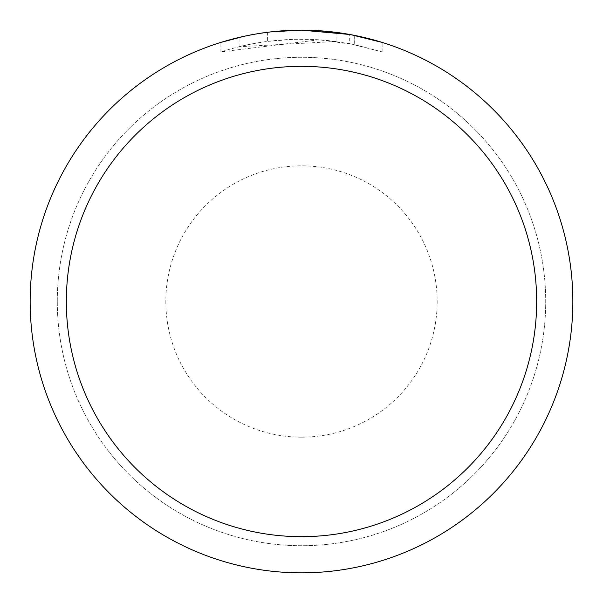 <?xml version="1.0" encoding="UTF-8"?>
<svg xmlns="http://www.w3.org/2000/svg" width="603" height="603" viewBox="0 0 603 603"><rect width="100%" height="100%" fill="white"/><g stroke="black" fill="none" stroke-linecap="round" stroke-linejoin="round"><path stroke-width="0.45" stroke-dasharray="3.02 2.26" d="M57.285 301.5A244.215 244.215 0 0 1 301.5 57.285A244.215 244.215 0 0 1 545.715 301.5A244.215 244.215 0 0 1 301.5 545.715A244.215 244.215 0 0 1 57.285 301.5A244.215 244.215 0 0 1 301.5 57.285A244.215 244.215 0 0 1 545.715 301.5A244.215 244.215 0 0 1 301.5 545.715A244.215 244.215 0 0 1 57.285 301.5M30.15 301.5A271.35 271.35 0 0 1 301.5 30.15A271.35 271.35 0 0 1 572.85 301.5A271.35 271.35 0 0 1 301.5 572.85A271.35 271.35 0 0 1 30.15 301.5A271.35 271.35 0 0 1 301.5 30.15A271.35 271.35 0 0 1 572.85 301.5A271.35 271.35 0 0 1 301.5 572.85A271.35 271.35 0 0 1 30.15 301.5M318.987 39.798L220.894 51.896C258.499 39.896 296.895 36.429 336.059 41.479L336.059 32.358L306.912 30.203M310.688 30.308L334.914 32.215M283.109 30.776L301.5 30.158L318.987 30.73L354.172 35.313L354.172 44.539L318.995 39.775L318.995 30.715M354.165 35.313L350.984 34.703M382.114 42.406L349.695 34.469L349.702 43.665L382.114 51.896L354.165 44.539M336.059 41.479L239.082 46.733A262.305 262.305 0 0 1 267.589 41.396L294.354 39.293L310.937 39.368L327.565 40.491L349.702 43.665M267.589 32.276L267.589 41.396L267.589 32.276A271.35 271.35 0 0 0 239.082 37.424L260.933 33.203M272.172 31.74L270.898 31.884M382.136 51.896L382.136 42.406L382.136 51.896M239.082 46.733L239.082 37.424L239.082 46.733M244.539 36.195L260.014 33.338M267.589 32.283L281.609 30.881M354.172 44.539L354.172 35.313M220.879 51.896L220.879 42.406L232.11 39.172L249.205 35.238L266.511 32.411L283.968 30.715L301.5 30.15A271.35 271.35 0 0 1 572.85 301.5A271.35 271.35 0 0 1 301.5 572.85A271.35 271.35 0 0 1 30.15 301.5A271.35 271.35 0 0 1 301.5 30.15A271.35 271.35 0 0 1 572.85 301.5A271.35 271.35 0 0 1 301.5 572.85A271.35 271.35 0 0 1 30.15 301.5A271.35 271.35 0 0 1 301.5 30.15A271.35 271.35 0 0 1 572.85 301.5A271.35 271.35 0 0 1 301.5 572.85M265.923 32.494L301.5 30.15M301.5 437.175A135.675 135.675 0 0 1 165.825 301.5A135.675 135.675 0 0 1 301.5 165.825A135.675 135.675 0 0 1 437.175 301.5A135.675 135.675 0 0 1 301.5 437.175M354.285 35.336L354.285 44.562"/><path stroke-width="0.9" d="M306.912 30.203L310.688 30.308M334.914 32.215L336.059 32.358M349.702 34.469L301.5 30.15A271.35 271.35 0 0 1 572.85 301.5A271.35 271.35 0 0 1 301.5 572.85A271.35 271.35 0 0 1 30.15 301.5A271.35 271.35 0 0 1 301.5 30.15L272.172 31.74M350.984 34.703L382.114 42.406M301.5 66.33A235.17 235.17 0 0 1 536.67 301.5A235.17 235.17 0 0 1 301.5 536.67A235.17 235.17 0 0 1 66.33 301.5A235.17 235.17 0 0 1 301.5 66.33M270.898 31.884L267.589 32.276M220.894 42.406L244.539 36.195M260.014 33.338L267.589 32.283M281.609 30.881L283.109 30.776M260.933 33.203L265.923 32.494"/></g></svg>

